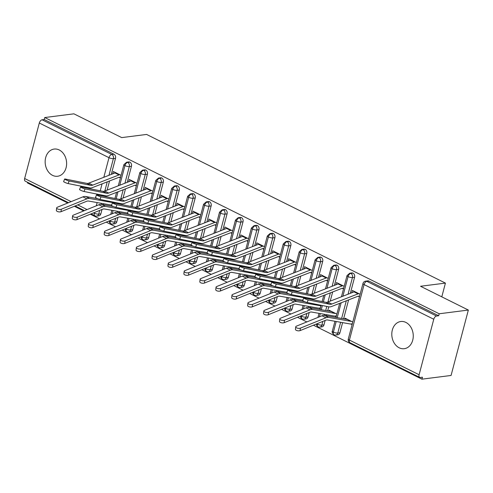 <?xml version="1.0" encoding="UTF-8"?>
<svg xmlns="http://www.w3.org/2000/svg" width="493" height="493" viewBox="0 0 493 493"><rect width="100%" height="100%" fill="white"/><g stroke="black" fill="none" stroke-linecap="round" stroke-linejoin="round"><path stroke-width="0.74" d="M59.24 149.977A13.705 10.68 82.7 0 1 66.592 164.576A13.705 10.68 82.7 0 1 57.619 176.254A13.705 10.68 82.7 0 1 52.535 175.348A13.705 10.68 82.7 0 1 45.183 160.743A13.705 10.68 82.7 0 1 54.156 149.065A13.705 10.68 82.7 0 1 59.24 149.977M405.881 322.416A13.705 10.68 82.7 0 1 413.233 337.021A13.705 10.68 82.7 0 1 404.26 348.699A13.705 10.68 82.7 0 1 399.176 347.787A13.705 10.68 82.7 0 1 391.824 333.188A13.705 10.68 82.7 0 1 400.797 321.51A13.705 10.68 82.7 0 1 405.881 322.416M68.539 202.691L25.217 181.134A3.211 1.787 -63.6 0 1 24.65 178.515L39.311 123.016A3.211 1.787 -63.6 0 1 42.096 119.793L44.222 119.522L44.746 117.537L73.901 113.828L121.709 137.609L146.6 134.441L445.425 283.099L420.535 286.267L468.35 310.054L451.07 375.463L421.922 379.172L422.446 377.194L420.313 377.465A3.211 1.787 116.4 0 1 419.666 377.367L349.981 342.703A3.211 1.787 116.4 0 1 349.414 340.078L419.099 374.748A3.211 1.787 116.4 0 0 419.666 377.367M27.626 182.336L27.466 182.946L67.781 202.999M74.369 206.277L83.718 210.93M90.305 214.202L99.654 218.855M106.242 222.133L115.59 226.786M122.178 230.065L131.532 234.711M138.114 237.99L147.469 242.642M154.056 245.921L163.405 250.573M169.993 253.846L179.341 258.498M185.929 261.777L195.277 266.43M201.865 269.702L211.22 274.354M217.801 277.633L227.156 282.286M233.744 285.564L243.092 290.211M249.68 293.489L259.028 298.142M265.616 301.42L274.965 306.073M281.552 309.345L290.907 313.998M297.489 317.276L306.843 321.929M313.431 325.201L421.922 379.172M441.796 296.848L445.425 283.099M433.766 319.248L364.08 284.578A3.211 1.787 116.4 0 1 366.86 281.355A3.211 2.502 -97.3 0 0 365.67 281.139L367.796 280.868A3.211 2.502 82.7 0 1 368.992 281.084L366.86 281.355L436.545 316.019A3.211 1.787 116.4 0 0 433.766 319.248L419.099 374.748M368.992 281.084L438.678 315.748L439.201 313.77L468.35 310.054M436.545 316.019L438.678 315.748M44.746 117.537L439.201 313.77M351.792 292.762L352.409 290.439L360.124 294.278M352.791 322.021L345.075 318.188L344.86 319.008M352.329 323.784L350.85 323.975L352.113 324.604M308.187 299.923L329.872 304.28A7.925 4.406 -63.6 0 0 331.82 304.045L358.066 293.859A6.421 3.574 116.4 0 1 358.861 293.649L354.88 291.665A6.421 3.574 116.4 0 0 354.085 291.874L327.833 302.067A7.925 4.406 -63.6 0 1 325.885 302.295L304.206 297.938A2.675 0.333 21.7 0 0 303.706 297.945A2.675 0.333 21.7 0 0 305.352 298.937A2.675 0.333 21.7 0 0 308.187 299.923L307.164 302.492L328.849 306.843A10.704 5.953 116.4 0 0 331.481 306.535L357.733 296.342A3.642 2.021 -63.6 0 1 358.183 296.225L359.446 296.854M99.709 210.394L98.723 214.116L100.855 213.845L102.014 209.457M103.259 204.737L103.536 203.701M105.422 196.559L105.613 195.826M107.117 190.132L109.545 180.962M111.276 174.399L115.516 158.352L113.384 158.623L108.984 175.292M100.855 213.845A3.211 2.502 82.7 0 1 98.871 215.842L96.739 216.113A3.211 2.502 82.7 0 0 98.723 214.116A3.211 0.931 -165.2 0 1 94.336 213.186L94.52 212.495M44.222 119.522L113.914 154.186A3.211 2.502 82.7 0 1 115.516 158.352M116.792 221.776A3.211 2.502 82.7 0 1 114.807 223.773L112.675 224.044A3.211 2.502 82.7 0 0 114.659 222.047L116.792 221.776L117.95 217.382M119.756 185.226L124.939 165.611A3.211 1.787 -63.6 0 1 127.718 162.388A3.211 2.502 -97.3 0 0 126.609 162.209L128.735 161.938A3.211 2.502 82.7 0 1 129.85 162.117A3.211 2.502 82.7 0 1 131.452 166.277L129.326 166.548L124.92 183.217M119.195 212.668L119.472 211.633M121.358 204.484L121.555 203.751M123.059 198.063L125.481 188.887M127.212 182.33L131.452 166.277M69.125 180.993L90.811 185.35A7.925 4.406 -63.6 0 0 92.758 185.121L119.004 174.929A6.421 3.574 116.4 0 1 119.799 174.719L115.818 172.741A6.421 3.574 116.4 0 0 115.023 172.944L88.771 183.137A7.925 4.406 -63.6 0 1 86.823 183.365L65.138 179.014A2.675 0.333 21.7 0 0 64.645 179.014A2.675 0.333 21.7 0 0 66.29 180.007A2.675 0.333 21.7 0 0 69.125 180.993L68.102 183.562L89.788 187.919A10.704 5.953 116.4 0 0 92.419 187.605L118.671 177.418A3.642 2.021 -63.6 0 1 119.121 177.295L120.378 177.924M112.731 173.838L113.347 171.509L121.062 175.348M113.248 202.857L112.472 202.469A3.642 2.021 116.4 0 1 112.053 202.463L89.547 198.482A10.704 5.953 -63.6 0 0 86.897 198.845L61.329 209.217L61.015 211.694A2.675 1.183 -172.8 0 1 58.014 211.7A2.675 1.183 -172.8 0 1 56.368 210.369L56.677 207.892A2.675 1.183 7.2 0 0 58.322 209.223A2.675 1.183 7.2 0 0 61.329 209.217M132.728 229.701A3.211 2.502 82.7 0 1 130.744 231.704L128.611 231.975A3.211 2.502 82.7 0 0 130.596 229.972L132.728 229.701L133.886 225.313M135.692 193.151L140.875 173.542A3.211 1.787 -63.6 0 1 143.654 170.313A3.211 2.502 -97.3 0 0 142.545 170.14L144.677 169.869A3.211 2.502 82.7 0 1 145.786 170.042A3.211 2.502 82.7 0 1 147.389 174.208L145.262 174.479L140.856 191.148M135.137 220.593L135.409 219.558M137.294 212.415L137.492 211.682M138.995 205.988L141.417 196.818M143.149 190.261L147.389 174.208M85.061 188.924L106.747 193.281A7.925 4.406 -63.6 0 0 108.694 193.053L134.946 182.86A6.421 3.574 116.4 0 1 135.741 182.65L131.754 180.666A6.421 3.574 116.4 0 0 130.959 180.876L104.707 191.068A7.925 4.406 -63.6 0 1 102.76 191.296L81.08 186.939A2.675 0.333 21.7 0 0 80.581 186.946A2.675 0.333 21.7 0 0 82.226 187.938A2.675 0.333 21.7 0 0 85.061 188.924L84.044 191.494L105.724 195.844A10.704 5.953 116.4 0 0 108.355 195.536L134.607 185.343A3.642 2.021 -63.6 0 1 135.057 185.226L136.321 185.855M128.667 181.763L129.283 179.44L136.999 183.279M129.191 210.788L128.408 210.4A3.642 2.021 116.4 0 1 127.989 210.394L105.484 206.407A10.704 5.953 -63.6 0 0 102.84 206.77L77.265 217.142L76.951 219.619A2.675 1.183 -172.8 0 1 73.95 219.631A2.675 1.183 -172.8 0 1 72.305 218.294L72.613 215.817A2.675 1.183 7.2 0 0 74.258 217.154A2.675 1.183 7.2 0 0 77.265 217.142M148.664 237.632A3.211 2.502 82.7 0 1 146.68 239.629L144.554 239.9A3.211 2.502 82.7 0 0 146.538 237.903L148.664 237.632L149.829 233.238M151.628 201.082L156.811 181.473A3.211 1.787 -63.6 0 1 159.596 178.244A3.211 2.502 -97.3 0 0 158.481 178.065L160.613 177.794A3.211 2.502 82.7 0 1 161.722 177.973A3.211 2.502 82.7 0 1 163.331 182.133L161.199 182.404L156.792 199.08M151.074 228.524L151.345 227.489M153.231 220.346L153.428 219.607M154.931 213.919L157.353 204.743M159.085 198.186L163.331 182.133M100.997 196.855L122.683 201.206A7.925 4.406 -63.6 0 0 124.63 200.978L150.883 190.785A6.421 3.574 116.4 0 1 151.678 190.575L147.69 188.597A6.421 3.574 116.4 0 0 146.896 188.801L120.643 198.993A7.925 4.406 -63.6 0 1 118.696 199.227L97.016 194.871A2.675 0.333 21.7 0 0 96.523 194.871A2.675 0.333 21.7 0 0 98.162 195.863A2.675 0.333 21.7 0 0 100.997 196.855L99.98 199.418L121.66 203.775A10.704 5.953 116.4 0 0 124.291 203.467L150.544 193.274A3.642 2.021 -63.6 0 1 150.994 193.157L152.257 193.78M144.609 189.694L145.219 187.365L152.935 191.204M145.127 218.713L144.344 218.325A3.642 2.021 116.4 0 1 143.925 218.319L121.42 214.338A10.704 5.953 -63.6 0 0 118.776 214.701L93.202 225.073L92.887 227.55A2.675 1.183 -172.8 0 1 89.886 227.556A2.675 1.183 -172.8 0 1 88.241 226.225L88.555 223.748A2.675 1.183 7.2 0 0 90.201 225.085A2.675 1.183 7.2 0 0 93.202 225.073M164.6 245.563A3.211 2.502 82.7 0 1 162.616 247.56L160.49 247.831A3.211 2.502 82.7 0 0 162.474 245.834L164.6 245.563L165.765 241.169M167.571 209.014L172.747 189.398A3.211 1.787 -63.6 0 1 175.533 186.169A3.211 2.502 -97.3 0 0 174.423 185.997L176.549 185.725A3.211 2.502 82.7 0 1 177.659 185.898A3.211 2.502 82.7 0 1 179.267 190.064L177.135 190.335L172.735 207.005M167.01 236.449L167.281 235.42M169.173 228.271L169.364 227.538M170.868 221.844L173.289 212.674M175.027 206.117L179.267 190.064M116.94 204.78L138.619 209.137A7.925 4.406 -63.6 0 0 140.567 208.909L166.819 198.716A6.421 3.574 116.4 0 1 167.614 198.506L163.627 196.522A6.421 3.574 116.4 0 0 162.838 196.732L136.586 206.924A7.925 4.406 -63.6 0 1 134.638 207.152L112.952 202.796A2.675 0.333 21.7 0 0 112.459 202.802A2.675 0.333 21.7 0 0 114.099 203.794A2.675 0.333 21.7 0 0 116.94 204.78L115.917 207.35L137.602 211.7A10.704 5.953 116.4 0 0 140.234 211.392L166.48 201.199A3.642 2.021 -63.6 0 1 166.93 201.082L168.193 201.711M160.545 197.619L161.162 195.296L168.871 199.135M161.063 226.644L160.28 226.256A3.642 2.021 116.4 0 1 159.868 226.25L137.356 222.263A10.704 5.953 -63.6 0 0 134.712 222.626L109.138 233.004L108.83 235.481A2.675 1.183 -172.8 0 1 105.822 235.488A2.675 1.183 -172.8 0 1 104.177 234.15L104.491 231.679A2.675 1.183 7.2 0 0 106.137 233.01A2.675 1.183 7.2 0 0 109.138 233.004M180.543 253.488A3.211 2.502 82.7 0 1 178.558 255.485L176.426 255.756A3.211 2.502 82.7 0 0 178.411 253.759L180.543 253.488L181.701 249.101M183.507 216.938L188.69 197.329A3.211 1.787 -63.6 0 1 191.469 194.1A3.211 2.502 -97.3 0 0 190.36 193.928L192.486 193.657A3.211 2.502 82.7 0 1 193.601 193.829A3.211 2.502 82.7 0 1 195.203 197.989L193.071 198.26L188.671 214.936M182.946 244.38L183.223 243.345M185.109 236.202L185.3 235.469M186.804 229.775L189.232 220.599M190.964 214.042L195.203 197.989M132.876 212.711L154.555 217.062A7.925 4.406 -63.6 0 0 156.503 216.834L182.755 206.641A6.421 3.574 116.4 0 1 183.55 206.438L179.569 204.453A6.421 3.574 116.4 0 0 178.774 204.663L152.522 214.856A7.925 4.406 -63.6 0 1 150.575 215.084L128.889 210.727A2.675 0.333 21.7 0 0 128.396 210.727A2.675 0.333 21.7 0 0 130.035 211.719A2.675 0.333 21.7 0 0 132.876 212.711L131.853 215.275L153.539 219.631A10.704 5.953 116.4 0 0 156.17 219.323L182.422 209.131A3.642 2.021 -63.6 0 1 182.872 209.014L184.129 209.636M176.482 205.55L177.098 203.227L184.813 207.06M176.999 234.569L176.217 234.181A3.642 2.021 116.4 0 1 175.804 234.175L153.298 230.194A10.704 5.953 -63.6 0 0 150.648 230.558L125.074 240.929L124.766 243.406A2.675 1.183 -172.8 0 1 121.759 243.419A2.675 1.183 -172.8 0 1 120.113 242.081L120.428 239.604A2.675 1.183 7.2 0 0 122.073 240.941A2.675 1.183 7.2 0 0 125.074 240.929M196.479 261.419A3.211 2.502 82.7 0 1 194.495 263.416L192.362 263.687A3.211 2.502 82.7 0 0 194.347 261.691L196.479 261.419L197.638 257.026M199.443 224.87L204.626 205.254A3.211 1.787 -63.6 0 1 207.405 202.031A3.211 2.502 -97.3 0 0 206.296 201.853L208.422 201.582A3.211 2.502 82.7 0 1 209.537 201.76A3.211 2.502 82.7 0 1 211.14 205.92L209.014 206.191L204.607 222.861M198.882 252.311L199.16 251.276M201.045 244.127L201.243 243.394M202.746 237.7L205.168 228.53M206.9 221.973L211.14 205.92M148.812 220.636L170.498 224.993A7.925 4.406 -63.6 0 0 172.445 224.765L198.691 214.572A6.421 3.574 116.4 0 1 199.486 214.363L195.505 212.378A6.421 3.574 116.4 0 0 194.71 212.588L168.458 222.781A7.925 4.406 -63.6 0 1 166.511 223.009L144.831 218.658A2.675 0.333 21.7 0 0 144.332 218.658A2.675 0.333 21.7 0 0 145.977 219.65A2.675 0.333 21.7 0 0 148.812 220.636L147.789 223.206L169.475 227.563A10.704 5.953 116.4 0 0 172.106 227.248L198.359 217.056A3.642 2.021 -63.6 0 1 198.808 216.938L200.066 217.567M192.418 213.481L193.034 211.152L200.75 214.991M192.936 242.501L192.159 242.112A3.642 2.021 116.4 0 1 191.74 242.106L169.235 238.125A10.704 5.953 -63.6 0 0 166.591 238.483L141.016 248.86L140.702 251.338A2.675 1.183 -172.8 0 1 137.701 251.344A2.675 1.183 -172.8 0 1 136.056 250.013L136.364 247.535A2.675 1.183 7.2 0 0 138.009 248.866A2.675 1.183 7.2 0 0 141.016 248.86M212.415 269.344A3.211 2.502 82.7 0 1 210.431 271.341L208.299 271.612A3.211 2.502 82.7 0 0 210.283 269.616L212.415 269.344L213.574 264.957M215.379 232.795L220.562 213.186A3.211 1.787 -63.6 0 1 223.341 209.956A3.211 2.502 -97.3 0 0 222.232 209.784L224.364 209.513A3.211 2.502 82.7 0 1 225.474 209.685A3.211 2.502 82.7 0 1 227.076 213.851L224.95 214.122L220.544 230.792M214.825 260.236L215.096 259.201M216.982 252.059L217.179 251.325M218.682 245.631L221.104 236.461M222.836 229.898L227.076 213.851M164.748 228.567L186.434 232.924A7.925 4.406 -63.6 0 0 188.381 232.69L214.634 222.497A6.421 3.574 116.4 0 1 215.429 222.294L211.442 220.309A6.421 3.574 116.4 0 0 210.647 220.519L184.394 230.712A7.925 4.406 -63.6 0 1 182.447 230.94L160.767 226.583A2.675 0.333 21.7 0 0 160.268 226.589A2.675 0.333 21.7 0 0 161.914 227.581A2.675 0.333 21.7 0 0 164.748 228.567L163.731 231.131L185.411 235.488A10.704 5.953 116.4 0 0 188.043 235.179L214.295 224.987A3.642 2.021 -63.6 0 1 214.745 224.87L216.008 225.498M208.354 221.406L208.97 219.083L216.686 222.916M208.878 250.432L208.095 250.043A3.642 2.021 116.4 0 1 207.676 250.031L185.171 246.05A10.704 5.953 -63.6 0 0 182.527 246.414L156.953 256.785L156.638 259.263A2.675 1.183 -172.8 0 1 153.637 259.275A2.675 1.183 -172.8 0 1 151.992 257.938L152.3 255.46A2.675 1.183 7.2 0 0 153.945 256.798A2.675 1.183 7.2 0 0 156.953 256.785M228.351 277.276A3.211 2.502 82.7 0 1 226.367 279.272L224.241 279.543A3.211 2.502 82.7 0 0 226.225 277.547L228.351 277.276L229.516 272.882M231.316 240.726L236.498 221.111A3.211 1.787 -63.6 0 1 239.284 217.888A3.211 2.502 -97.3 0 0 238.168 217.709L240.301 217.438A3.211 2.502 82.7 0 1 241.41 217.616A3.211 2.502 82.7 0 1 243.018 221.776L240.886 222.047L236.48 238.717M230.761 268.167L231.032 267.132M232.918 259.984L233.115 259.25M234.619 253.562L237.041 244.386M238.772 237.829L243.018 221.776M180.684 236.492L202.37 240.849A7.925 4.406 -63.6 0 0 204.318 240.621L230.57 230.428A6.421 3.574 116.4 0 1 231.365 230.219L227.378 228.241A6.421 3.574 116.4 0 0 226.583 228.444L200.331 238.637A7.925 4.406 -63.6 0 1 198.383 238.865L176.704 234.514A2.675 0.333 21.7 0 0 176.211 234.514A2.675 0.333 21.7 0 0 177.85 235.506A2.675 0.333 21.7 0 0 180.684 236.492L179.668 239.062L201.347 243.419A10.704 5.953 116.4 0 0 203.979 243.104L230.231 232.912A3.642 2.021 -63.6 0 1 230.681 232.795L231.944 233.423M224.297 229.337L224.907 227.008L232.622 230.847M224.814 258.357L224.032 257.968A3.642 2.021 116.4 0 1 223.612 257.962L201.107 253.981A10.704 5.953 -63.6 0 0 198.463 254.345L172.889 264.716L172.575 267.194A2.675 1.183 -172.8 0 1 169.574 267.2A2.675 1.183 -172.8 0 1 167.928 265.869L168.242 263.391A2.675 1.183 7.2 0 0 169.888 264.723A2.675 1.183 7.2 0 0 172.889 264.716M244.288 285.2A3.211 2.502 82.7 0 1 242.303 287.197L240.177 287.468A3.211 2.502 82.7 0 0 242.162 285.472L244.288 285.2L245.452 280.813M247.258 248.651L252.434 229.042A3.211 1.787 -63.6 0 1 255.22 225.812A3.211 2.502 -97.3 0 0 254.111 225.64L256.237 225.369A3.211 2.502 82.7 0 1 257.346 225.541A3.211 2.502 82.7 0 1 258.954 229.707L256.822 229.978L252.422 246.648M246.697 276.092L246.968 275.057M248.86 267.915L249.051 267.181M250.555 261.487L252.977 252.317M254.715 245.76L258.954 229.707M196.627 244.423L218.307 248.78A7.925 4.406 -63.6 0 0 220.254 248.546L246.506 238.359A6.421 3.574 116.4 0 1 247.301 238.15L243.314 236.165A6.421 3.574 116.4 0 0 242.525 236.375L216.273 246.568A7.925 4.406 -63.6 0 1 214.326 246.796L192.64 242.439A2.675 0.333 21.7 0 0 192.147 242.445A2.675 0.333 21.7 0 0 193.786 243.437A2.675 0.333 21.7 0 0 196.627 244.423L195.604 246.993L217.29 251.344A10.704 5.953 116.4 0 0 219.921 251.036L246.167 240.843A3.642 2.021 -63.6 0 1 246.617 240.726L247.88 241.354M240.233 237.262L240.849 234.939L248.558 238.778M240.75 266.288L239.968 265.9A3.642 2.021 116.4 0 1 239.555 265.893L217.043 261.906A10.704 5.953 -63.6 0 0 214.4 262.27L188.825 272.641L188.517 275.119A2.675 1.183 -172.8 0 1 185.51 275.131A2.675 1.183 -172.8 0 1 183.864 273.794L184.179 271.316A2.675 1.183 7.2 0 0 185.824 272.654A2.675 1.183 7.2 0 0 188.825 272.641M260.23 293.132A3.211 2.502 82.7 0 1 258.246 295.128L256.113 295.399A3.211 2.502 82.7 0 0 258.098 293.403L260.23 293.132L261.389 288.738M263.194 256.582L268.377 236.973A3.211 1.787 -63.6 0 1 271.156 233.744A3.211 2.502 -97.3 0 0 270.047 233.565L272.173 233.294A3.211 2.502 82.7 0 1 273.288 233.472A3.211 2.502 82.7 0 1 274.891 237.632L272.758 237.903L268.358 254.579M262.633 284.023L262.911 282.988M264.796 275.846L264.988 275.106M266.491 269.418L268.919 260.242M270.651 253.685L274.891 237.632M212.563 252.354L234.243 256.705A7.925 4.406 -63.6 0 0 236.19 256.477L262.442 246.284A6.421 3.574 116.4 0 1 263.237 246.075L259.256 244.097A6.421 3.574 116.4 0 0 258.461 244.3L232.209 254.493A7.925 4.406 -63.6 0 1 230.262 254.727L208.576 250.37A2.675 0.333 21.7 0 0 208.083 250.37A2.675 0.333 21.7 0 0 209.722 251.362A2.675 0.333 21.7 0 0 212.563 252.354L211.54 254.918L233.226 259.275A10.704 5.953 116.4 0 0 235.857 258.967L262.11 248.774A3.642 2.021 -63.6 0 1 262.559 248.657L263.817 249.279M256.169 245.194L256.785 242.864L264.501 246.703M256.687 274.213L255.904 273.825A3.642 2.021 116.4 0 1 255.491 273.818L232.986 269.837A10.704 5.953 -63.6 0 0 230.336 270.201L204.761 280.572L204.453 283.05A2.675 1.183 -172.8 0 1 201.446 283.056A2.675 1.183 -172.8 0 1 199.801 281.725L200.115 279.248A2.675 1.183 7.2 0 0 201.76 280.585A2.675 1.183 7.2 0 0 204.761 280.572M276.166 301.063A3.211 2.502 82.7 0 1 274.182 303.059L272.05 303.331A3.211 2.502 82.7 0 0 274.034 301.334L276.166 301.063L277.325 296.669M279.13 264.513L284.313 244.898A3.211 1.787 -63.6 0 1 287.092 241.669A3.211 2.502 -97.3 0 0 285.983 241.496L288.109 241.225A3.211 2.502 82.7 0 1 289.225 241.397A3.211 2.502 82.7 0 1 290.827 245.563L288.701 245.834L284.295 262.504M278.57 291.948L278.847 290.919M280.733 283.771L280.93 283.037M282.434 277.343L284.855 268.174M286.587 261.617L290.827 245.563M228.499 260.279L250.185 264.636A7.925 4.406 -63.6 0 0 252.133 264.408L278.379 254.215A6.421 3.574 116.4 0 1 279.174 254.006L275.193 252.022A6.421 3.574 116.4 0 0 274.398 252.231L248.145 262.424A7.925 4.406 -63.6 0 1 246.198 262.652L224.518 258.295A2.675 0.333 21.7 0 0 224.019 258.301A2.675 0.333 21.7 0 0 225.665 259.293A2.675 0.333 21.7 0 0 228.499 260.279L227.476 262.849L249.162 267.2A10.704 5.953 116.4 0 0 251.794 266.892L278.046 256.699A3.642 2.021 -63.6 0 1 278.496 256.582L279.753 257.21M272.105 253.119L272.721 250.795L280.437 254.634M272.623 282.144L271.846 281.756A3.642 2.021 116.4 0 1 271.427 281.749L248.922 277.762A10.704 5.953 -63.6 0 0 246.278 278.126L220.704 288.504L220.389 290.975A2.675 1.183 -172.8 0 1 217.388 290.987A2.675 1.183 -172.8 0 1 215.743 289.65L216.051 287.172A2.675 1.183 7.2 0 0 217.696 288.51A2.675 1.183 7.2 0 0 220.704 288.504M292.102 308.988A3.211 2.502 82.7 0 1 290.118 310.984L287.986 311.256A3.211 2.502 82.7 0 0 289.97 309.259L292.102 308.988L293.261 304.6M295.067 272.438L300.249 252.829A3.211 1.787 -63.6 0 1 303.029 249.6A3.211 2.502 -97.3 0 0 301.919 249.427L304.052 249.156A3.211 2.502 82.7 0 1 305.161 249.329A3.211 2.502 82.7 0 1 306.763 253.488L304.637 253.759L300.231 270.435M294.512 299.88L294.783 298.844M296.669 291.702L296.866 290.969M298.37 285.274L300.792 276.098M302.523 269.542L306.763 253.488M244.436 268.21L266.121 272.561A7.925 4.406 -63.6 0 0 268.069 272.333L294.321 262.14A6.421 3.574 116.4 0 1 295.116 261.937L291.129 259.953A6.421 3.574 116.4 0 0 290.334 260.162L264.082 270.355A7.925 4.406 -63.6 0 1 262.134 270.583L240.455 266.226A2.675 0.333 21.7 0 0 239.955 266.226A2.675 0.333 21.7 0 0 241.601 267.218A2.675 0.333 21.7 0 0 244.436 268.21L243.419 270.774L265.098 275.131A10.704 5.953 116.4 0 0 267.73 274.823L293.982 264.63A3.642 2.021 -63.6 0 1 294.432 264.513L295.695 265.135M288.041 261.05L288.658 258.72L296.373 262.559M288.565 290.069L287.783 289.681A3.642 2.021 116.4 0 1 287.364 289.674L264.858 285.693A10.704 5.953 -63.6 0 0 262.214 286.057L236.64 296.429L236.326 298.906A2.675 1.183 -172.8 0 1 233.325 298.918A2.675 1.183 -172.8 0 1 231.679 297.581L231.987 295.104A2.675 1.183 7.2 0 0 233.633 296.441A2.675 1.183 7.2 0 0 236.64 296.429M308.039 316.919A3.211 2.502 82.7 0 1 306.054 318.916L303.928 319.187A3.211 2.502 82.7 0 0 305.913 317.19L308.039 316.919L309.203 312.525M311.003 280.369L316.186 260.754A3.211 1.787 -63.6 0 1 318.971 257.531A3.211 2.502 -97.3 0 0 317.856 257.352L319.988 257.081A3.211 2.502 82.7 0 1 321.097 257.26A3.211 2.502 82.7 0 1 322.705 261.419L320.573 261.691L316.167 278.36M310.448 307.811L310.719 306.775M312.605 299.627L312.802 298.894M314.306 293.199L316.728 284.03M318.46 277.473L322.705 261.419M260.372 276.135L282.058 280.492A7.925 4.406 -63.6 0 0 284.005 280.264L310.257 270.072A6.421 3.574 116.4 0 1 311.052 269.862L307.065 267.878A6.421 3.574 116.4 0 0 306.27 268.087L280.018 278.28A7.925 4.406 -63.6 0 1 278.07 278.508L256.391 274.157A2.675 0.333 21.7 0 0 255.898 274.157A2.675 0.333 21.7 0 0 257.537 275.149A2.675 0.333 21.7 0 0 260.372 276.135L259.355 278.705L281.035 283.056A10.704 5.953 116.4 0 0 283.666 282.748L309.918 272.555A3.642 2.021 -63.6 0 1 310.368 272.438L311.631 273.067M303.984 268.975L304.594 266.651L312.309 270.491M304.501 298L303.719 297.612A3.642 2.021 116.4 0 1 303.3 297.606L280.794 293.625A10.704 5.953 -63.6 0 0 278.151 293.982L252.576 304.36L252.262 306.837A2.675 1.183 -172.8 0 1 249.261 306.843A2.675 1.183 -172.8 0 1 247.615 305.512L247.93 303.035A2.675 1.183 7.2 0 0 249.575 304.366A2.675 1.183 7.2 0 0 252.576 304.36M323.975 324.844A3.211 2.502 82.7 0 1 321.991 326.841L319.865 327.112A3.211 2.502 82.7 0 0 321.849 325.115L323.975 324.844L325.14 320.456M326.945 288.294L332.122 268.685A3.211 1.787 -63.6 0 1 334.907 265.456A3.211 2.502 -97.3 0 0 333.798 265.283L335.924 265.012A3.211 2.502 82.7 0 1 337.033 265.185A3.211 2.502 82.7 0 1 338.642 269.351L336.509 269.622L332.109 286.291M326.384 315.736L326.656 314.7M327.672 310.855L328.739 306.825M330.242 301.131L332.664 291.961M334.402 285.398L338.642 269.351M276.314 284.067L297.994 288.417A7.925 4.406 -63.6 0 0 299.941 288.189L326.193 277.997A6.421 3.574 116.4 0 1 326.988 277.793L323.001 275.809A6.421 3.574 116.4 0 0 322.212 276.018L295.96 286.211A7.925 4.406 -63.6 0 1 294.013 286.439L272.327 282.082A2.675 0.333 21.7 0 0 271.834 282.082A2.675 0.333 21.7 0 0 273.473 283.081A2.675 0.333 21.7 0 0 276.314 284.067L275.291 286.63L296.977 290.987A10.704 5.953 116.4 0 0 299.608 290.679L325.855 280.486A3.642 2.021 -63.6 0 1 326.311 280.369L327.568 280.998M319.92 276.906L320.536 274.583L328.246 278.416M320.918 306.165L319.655 305.543A3.642 2.021 116.4 0 1 319.242 305.531L296.731 301.55A10.704 5.953 -63.6 0 0 294.087 301.913L268.512 312.285L268.204 314.762A2.675 1.183 -172.8 0 1 265.197 314.774A2.675 1.183 -172.8 0 1 263.552 313.437L263.866 310.96A2.675 1.183 7.2 0 0 265.511 312.297A2.675 1.183 7.2 0 0 268.512 312.285M320.45 307.928L318.977 308.119L320.234 308.741M339.917 332.775A3.211 2.502 82.7 0 1 337.933 334.772L335.801 335.043A3.211 2.502 82.7 0 0 337.785 333.046L339.917 332.775L342.598 322.632M342.881 296.225L348.064 276.61A3.211 1.787 -63.6 0 1 350.843 273.387A3.211 2.502 -97.3 0 0 349.734 273.208L351.86 272.937A3.211 2.502 82.7 0 1 352.976 273.116A3.211 2.502 82.7 0 1 354.578 277.276L352.446 277.547L348.046 294.216M343.609 318.786L348.606 299.886M350.338 293.329L354.578 277.276M292.25 291.992L313.93 296.348A7.925 4.406 -63.6 0 0 315.877 296.12L342.13 285.928A6.421 3.574 116.4 0 1 342.925 285.718L338.944 283.74A6.421 3.574 116.4 0 0 338.149 283.943L311.896 294.136A7.925 4.406 -63.6 0 1 309.949 294.364L288.263 290.013A2.675 0.333 21.7 0 0 287.77 290.013A2.675 0.333 21.7 0 0 289.409 291.006A2.675 0.333 21.7 0 0 292.25 291.992L291.227 294.561L312.913 298.918A10.704 5.953 116.4 0 0 315.545 298.604L341.797 288.411A3.642 2.021 -63.6 0 1 342.247 288.294L343.504 288.923M335.856 284.837L336.472 282.507L344.188 286.347M336.855 314.096L329.139 310.257L328.923 311.077M336.386 315.859L334.913 316.044L336.171 316.672M349.734 273.208L347.029 275.575A3.211 0.931 -165.2 0 0 348.064 276.61A3.211 0.931 -165.2 0 0 352.446 277.547A3.211 2.502 -97.3 0 0 350.843 273.387L352.976 273.116M335.801 335.043A3.211 3.211 0 0 1 333.964 334.735A3.211 1.787 -63.6 0 1 333.927 334.716A3.211 1.787 -63.6 0 1 333.397 332.109L336.201 321.498M337.218 317.652L341.15 302.782M333.798 265.283L331.093 267.65A3.211 0.931 -165.2 0 0 332.122 268.685A3.211 0.931 -165.2 0 0 336.509 269.622A3.211 2.502 -97.3 0 0 334.907 265.456L337.033 265.185M319.865 327.112A3.211 3.211 0 0 1 318.028 326.804A3.211 1.787 -63.6 0 1 317.991 326.785A3.211 1.787 -63.6 0 1 317.461 324.184L317.64 323.494M319.402 316.833L320.265 313.573M321.282 309.727L322.385 305.549M323.377 301.79L325.207 294.851M317.856 257.352L315.156 259.719A3.211 0.931 -165.2 0 0 316.186 260.754A3.211 0.931 -165.2 0 0 320.573 261.691A3.211 2.502 -97.3 0 0 318.971 257.531L321.097 257.26M303.928 319.187A3.211 3.211 0 0 1 302.092 318.872A3.211 1.787 -63.6 0 1 302.055 318.854A3.211 1.787 -63.6 0 1 301.525 316.253L301.704 315.569M303.466 308.901L304.329 305.642M306.252 298.351L306.449 297.618M307.441 293.865L309.271 286.926M301.919 249.427L299.22 251.794A3.211 0.931 -165.2 0 0 300.249 252.829A3.211 0.931 -165.2 0 0 304.637 253.759A3.211 2.502 -97.3 0 0 303.029 249.6L305.161 249.329M287.986 311.256A3.211 3.211 0 0 1 286.15 310.947A3.211 1.787 -63.6 0 1 286.119 310.929A3.211 1.787 -63.6 0 1 285.589 308.322L285.767 307.638M287.53 300.976L288.393 297.717M290.315 290.426L290.513 289.687M291.505 285.934L293.335 278.995M285.983 241.496L283.284 243.862A3.211 0.931 -165.2 0 0 284.313 244.898A3.211 0.931 -165.2 0 0 288.701 245.834A3.211 2.502 -97.3 0 0 287.092 241.669L289.225 241.397M272.05 303.331A3.211 3.211 0 0 1 270.213 303.016A3.211 1.787 -63.6 0 1 270.176 302.998A3.211 1.787 -63.6 0 1 269.646 300.397L269.831 299.707M271.588 293.045L272.45 289.785M274.379 282.495L274.57 281.762M275.562 278.009L277.399 271.07M270.047 233.565L267.342 235.937A3.211 0.931 -165.2 0 0 268.377 236.973A3.211 0.931 -165.2 0 0 272.758 237.903A3.211 2.502 -97.3 0 0 271.156 233.744L273.288 233.472M256.113 295.399A3.211 3.211 0 0 1 254.277 295.091A3.211 1.787 -63.6 0 1 254.24 295.073A3.211 1.787 -63.6 0 1 253.71 292.466L253.895 291.782M255.651 285.12L256.514 281.854M258.443 274.564L258.634 273.831M259.626 270.078L261.463 263.139M254.111 225.64L251.405 228.006A3.211 0.931 -165.2 0 0 252.434 229.042A3.211 0.931 -165.2 0 0 256.822 229.978A3.211 2.502 -97.3 0 0 255.22 225.812L257.346 225.541M240.177 287.468A3.211 3.211 0 0 1 238.341 287.16A3.211 1.787 -63.6 0 1 238.304 287.142A3.211 1.787 -63.6 0 1 237.774 284.541L237.953 283.851M239.715 277.189L240.578 273.929M242.501 266.639L242.698 265.906M243.69 262.147L245.52 255.214M238.168 217.709L235.469 220.075A3.211 0.931 -165.2 0 0 236.498 221.111A3.211 0.931 -165.2 0 0 240.886 222.047A3.211 2.502 -97.3 0 0 239.284 217.888L241.41 217.616M224.241 279.543A3.211 3.211 0 0 1 222.405 279.235A3.211 1.787 -63.6 0 1 222.368 279.217A3.211 1.787 -63.6 0 1 221.838 276.61L222.016 275.926M223.779 269.264L224.642 265.998M226.564 258.708L226.762 257.975M227.754 254.222L229.584 247.283M222.232 209.784L219.533 212.15A3.211 0.931 -165.2 0 0 220.562 213.186A3.211 0.931 -165.2 0 0 224.95 214.122A3.211 2.502 -97.3 0 0 223.341 209.956L225.474 209.685M208.299 271.612A3.211 3.211 0 0 1 206.462 271.304A3.211 1.787 -63.6 0 1 206.431 271.286A3.211 1.787 -63.6 0 1 205.901 268.685L206.08 267.995M207.843 261.333L208.705 258.073M210.628 250.783L210.825 250.05M211.817 246.29L213.648 239.351M206.296 201.853L203.597 204.219A3.211 0.931 -165.2 0 0 204.626 205.254A3.211 0.931 -165.2 0 0 209.014 206.191A3.211 2.502 -97.3 0 0 207.405 202.031L209.537 201.76M192.362 263.687A3.211 3.211 0 0 1 190.526 263.373A3.211 1.787 -63.6 0 1 190.489 263.354A3.211 1.787 -63.6 0 1 189.959 260.754L190.144 260.07M191.9 253.402L192.763 250.142M194.692 242.852L194.883 242.118M195.875 238.365L197.711 231.427M190.36 193.928L187.654 196.294A3.211 0.931 -165.2 0 0 188.69 197.329A3.211 0.931 -165.2 0 0 193.071 198.26A3.211 2.502 -97.3 0 0 191.469 194.1L193.601 193.829M176.426 255.756A3.211 3.211 0 0 1 174.59 255.448A3.211 1.787 -63.6 0 1 174.553 255.429A3.211 1.787 -63.6 0 1 174.023 252.823L174.208 252.139M175.964 245.477L176.827 242.217M178.756 234.927L178.947 234.187M179.939 230.434L181.775 223.495M174.423 185.997L171.718 188.363A3.211 0.931 -165.2 0 0 172.747 189.398A3.211 0.931 -165.2 0 0 177.135 190.335A3.211 2.502 -97.3 0 0 175.533 186.169L177.659 185.898M160.49 247.831A3.211 3.211 0 0 1 158.654 247.517A3.211 1.787 -63.6 0 1 158.617 247.498A3.211 1.787 -63.6 0 1 158.087 244.898L158.265 244.208M160.028 237.546L160.891 234.286M162.813 226.996L163.01 226.262M164.003 222.509L165.833 215.57M158.481 178.065L155.782 180.438A3.211 0.931 -165.2 0 0 156.811 181.473A3.211 0.931 -165.2 0 0 161.199 182.404A3.211 2.502 -97.3 0 0 159.596 178.244L161.722 177.973M144.554 239.9A3.211 3.211 0 0 1 142.717 239.592A3.211 1.787 -63.6 0 1 142.68 239.573A3.211 1.787 -63.6 0 1 142.15 236.967L142.329 236.283M144.092 229.621L144.954 226.355M146.877 219.065L147.074 218.331M148.066 214.578L149.897 207.639M142.545 170.14L139.846 172.507A3.211 0.931 -165.2 0 0 140.875 173.542A3.211 0.931 -165.2 0 0 145.262 174.479A3.211 2.502 -97.3 0 0 143.654 170.313L145.786 170.042M128.611 231.975A3.211 3.211 0 0 1 126.775 231.661A3.211 1.787 -63.6 0 1 126.744 231.642A3.211 1.787 -63.6 0 1 126.214 229.042L126.393 228.351M128.155 221.69L129.018 218.43M130.941 211.14L131.138 210.406M132.13 206.647L133.96 199.714M126.609 162.209L123.909 164.582A3.211 0.931 -165.2 0 0 124.939 165.611A3.211 0.931 -165.2 0 0 129.326 166.548A3.211 2.502 -97.3 0 0 127.718 162.388L129.85 162.117M112.675 224.044A3.211 3.211 0 0 1 110.839 223.736A3.211 1.787 -63.6 0 1 110.802 223.717A3.211 1.787 -63.6 0 1 110.272 221.111L110.457 220.426M112.213 213.765L113.076 210.499M115.005 203.208L115.196 202.475M116.188 198.722L118.024 191.783M307.164 302.492A2.675 0.333 -158.3 0 1 304.329 301.5A2.675 0.333 -158.3 0 1 302.69 300.508L303.706 297.945M358.183 296.225L359.656 296.034M350.85 323.975A6.421 3.574 -63.6 0 1 350.116 323.963L327.611 319.975A7.925 4.406 116.4 0 0 325.651 320.247L300.077 330.618A2.675 1.183 -172.8 0 1 297.076 330.63A2.675 1.183 -172.8 0 1 295.43 329.293L295.738 326.816A2.675 1.183 7.2 0 0 297.384 328.153A2.675 1.183 7.2 0 0 300.391 328.141L325.965 317.769A10.704 5.953 -63.6 0 1 328.609 317.406L351.115 321.387A3.642 2.021 116.4 0 0 351.534 321.399L347.547 319.415A3.642 2.021 116.4 0 1 347.127 319.409L351.115 321.387M347.127 319.409L324.622 315.428A10.704 5.953 -63.6 0 0 321.978 315.785L296.404 326.163A2.675 1.183 7.2 0 0 295.738 326.816M291.227 294.561A2.675 0.333 -158.3 0 1 288.393 293.575A2.675 0.333 -158.3 0 1 286.747 292.583L287.77 290.013M342.247 288.294L343.72 288.109M275.291 286.63A2.675 0.333 -158.3 0 1 272.456 285.644A2.675 0.333 -158.3 0 1 270.811 284.652L271.834 282.082M326.311 280.369L327.783 280.178M259.355 278.705A2.675 0.333 -158.3 0 1 256.514 277.719A2.675 0.333 -158.3 0 1 254.875 276.721L255.898 274.157M310.368 272.438L311.847 272.253M243.419 270.774A2.675 0.333 -158.3 0 1 240.578 269.788A2.675 0.333 -158.3 0 1 238.939 268.796L239.955 266.226M294.432 264.513L295.911 264.322M334.913 316.044A6.421 3.574 -63.6 0 1 334.18 316.031L311.668 312.051A7.925 4.406 116.4 0 0 309.715 312.315L284.141 322.693A2.675 1.183 -172.8 0 1 281.133 322.699A2.675 1.183 -172.8 0 1 279.488 321.368L279.802 318.891A2.675 1.183 7.2 0 0 281.448 320.222A2.675 1.183 7.2 0 0 284.449 320.216L310.023 309.838A10.704 5.953 -63.6 0 1 312.673 309.481L335.178 313.462A3.642 2.021 116.4 0 0 335.591 313.468L331.61 311.484A3.642 2.021 116.4 0 1 331.191 311.477L335.178 313.462M331.191 311.477L308.686 307.496A10.704 5.953 -63.6 0 0 306.042 307.86L280.468 318.231A2.675 1.183 7.2 0 0 279.802 318.891M304.791 301.698L292.75 299.565A10.704 5.953 -63.6 0 0 290.106 299.929L264.531 310.307A2.675 1.183 7.2 0 0 263.866 310.96M318.977 308.119A6.421 3.574 -63.6 0 1 318.238 308.107L295.732 304.119A7.925 4.406 116.4 0 0 293.779 304.391L268.204 314.762M288.855 293.773L276.813 291.64A10.704 5.953 -63.6 0 0 274.163 292.004L248.589 302.375A2.675 1.183 7.2 0 0 247.93 303.035M302.807 300.206A6.421 3.574 -63.6 0 1 302.301 300.175L279.796 296.194A7.925 4.406 116.4 0 0 277.836 296.459L252.262 306.837M272.912 285.841L260.871 283.709A10.704 5.953 -63.6 0 0 258.227 284.073L232.653 294.444A2.675 1.183 7.2 0 0 231.987 295.104M286.871 292.281A6.421 3.574 -63.6 0 1 286.365 292.244L263.86 288.263A7.925 4.406 116.4 0 0 261.9 288.534L236.326 298.906M227.476 262.849A2.675 0.333 -158.3 0 1 224.642 261.857A2.675 0.333 -158.3 0 1 222.996 260.865L224.019 258.301M278.496 256.582L279.969 256.397M256.976 277.91L244.935 275.784A10.704 5.953 -63.6 0 0 242.291 276.148L216.717 286.519A2.675 1.183 7.2 0 0 216.051 287.172M270.934 284.35A6.421 3.574 -63.6 0 1 270.429 284.319L247.924 280.338A7.925 4.406 116.4 0 0 245.964 280.603L220.389 290.975M211.54 254.918A2.675 0.333 -158.3 0 1 208.705 253.932A2.675 0.333 -158.3 0 1 207.06 252.94L208.083 250.37M262.559 248.657L264.032 248.466M195.604 246.993A2.675 0.333 -158.3 0 1 192.769 246.001A2.675 0.333 -158.3 0 1 191.124 245.009L192.147 242.445M246.617 240.726L248.096 240.535M179.668 239.062A2.675 0.333 -158.3 0 1 176.827 238.076A2.675 0.333 -158.3 0 1 175.188 237.084L176.211 234.514M230.681 232.795L232.16 232.61M241.04 269.985L228.999 267.853A10.704 5.953 -63.6 0 0 226.355 268.217L200.78 278.588A2.675 1.183 7.2 0 0 200.115 279.248M254.992 276.425A6.421 3.574 -63.6 0 1 254.493 276.388L231.981 272.407A7.925 4.406 116.4 0 0 230.028 272.678L204.453 283.05M225.104 262.054L213.062 259.928A10.704 5.953 -63.6 0 0 210.419 260.286L184.844 270.663A2.675 1.183 7.2 0 0 184.179 271.316M239.056 268.494A6.421 3.574 -63.6 0 1 238.55 268.463L216.045 264.476A7.925 4.406 116.4 0 0 214.085 264.747L188.517 275.119M209.168 254.129L197.126 251.997A10.704 5.953 -63.6 0 0 194.476 252.361L168.902 262.732A2.675 1.183 7.2 0 0 168.242 263.391M223.119 260.563A6.421 3.574 -63.6 0 1 222.614 260.532L200.109 256.551A7.925 4.406 116.4 0 0 198.149 256.816L172.575 267.194M163.731 231.131A2.675 0.333 -158.3 0 1 160.891 230.145A2.675 0.333 -158.3 0 1 159.251 229.153L160.268 226.589M214.745 224.87L216.217 224.679M193.225 246.198L181.184 244.066A10.704 5.953 -63.6 0 0 178.54 244.429L152.966 254.807A2.675 1.183 7.2 0 0 152.3 255.46M207.183 252.638A6.421 3.574 -63.6 0 1 206.678 252.607L184.172 248.62A7.925 4.406 116.4 0 0 182.213 248.891L156.638 259.263M147.789 223.206A2.675 0.333 -158.3 0 1 144.954 222.22A2.675 0.333 -158.3 0 1 143.309 221.228L144.332 218.658M198.808 216.938L200.281 216.754M177.289 238.273L165.247 236.141A10.704 5.953 -63.6 0 0 162.604 236.504L137.029 246.876A2.675 1.183 7.2 0 0 136.364 247.535M191.247 244.707A6.421 3.574 -63.6 0 1 190.742 244.676L168.236 240.695A7.925 4.406 116.4 0 0 166.277 240.96L140.702 251.338M131.853 215.275A2.675 0.333 -158.3 0 1 129.018 214.289A2.675 0.333 -158.3 0 1 127.373 213.296L128.396 210.727M182.872 209.014L184.345 208.822M161.353 230.342L149.311 228.21A10.704 5.953 -63.6 0 0 146.667 228.573L121.093 238.951A2.675 1.183 7.2 0 0 120.428 239.604M175.305 236.782A6.421 3.574 -63.6 0 1 174.805 236.745L152.294 232.764A7.925 4.406 116.4 0 0 150.34 233.035L124.766 243.406M115.917 207.35A2.675 0.333 -158.3 0 1 113.082 206.357A2.675 0.333 -158.3 0 1 111.436 205.365L112.459 202.802M166.93 201.082L168.409 200.897M145.417 222.417L133.375 220.285A10.704 5.953 -63.6 0 0 130.731 220.648L105.157 231.02A2.675 1.183 7.2 0 0 104.491 231.679M159.368 228.851A6.421 3.574 -63.6 0 1 158.863 228.82L136.358 224.839A7.925 4.406 116.4 0 0 134.398 225.104L108.83 235.481M99.98 199.418A2.675 0.333 -158.3 0 1 97.139 198.432A2.675 0.333 -158.3 0 1 95.5 197.44L96.523 194.871M150.994 193.157L152.473 192.966M129.48 214.486L117.439 212.354A10.704 5.953 -63.6 0 0 114.789 212.717L89.215 223.089A2.675 1.183 7.2 0 0 88.555 223.748M143.432 220.926A6.421 3.574 -63.6 0 1 142.927 220.889L120.421 216.908A7.925 4.406 116.4 0 0 118.462 217.179L92.887 227.55M84.044 191.494A2.675 0.333 -158.3 0 1 81.203 190.501A2.675 0.333 -158.3 0 1 79.564 189.509L80.581 186.946M135.057 185.226L136.53 185.035M113.538 206.555L101.496 204.429A10.704 5.953 -63.6 0 0 98.853 204.786L73.278 215.164A2.675 1.183 7.2 0 0 72.613 215.817M127.496 212.994A6.421 3.574 -63.6 0 1 126.991 212.964L104.485 208.983A7.925 4.406 116.4 0 0 102.526 209.248L76.951 219.619M68.102 183.562A2.675 0.333 -158.3 0 1 65.267 182.576A2.675 0.333 -158.3 0 1 63.622 181.584L64.645 179.014M119.121 177.295L120.594 177.11M97.602 198.63L85.56 196.497A10.704 5.953 -63.6 0 0 82.916 196.861L57.342 207.233A2.675 1.183 7.2 0 0 56.677 207.892M111.56 205.063A6.421 3.574 -63.6 0 1 111.054 205.033L88.549 201.052A7.925 4.406 116.4 0 0 86.589 201.317L61.015 211.694M365.67 281.139A3.211 3.211 0 0 0 362.971 283.506A3.211 0.931 -165.2 0 0 364.08 284.578L349.414 340.078A3.211 0.931 -165.2 0 1 348.305 339.005A3.211 3.211 0 0 0 349.981 342.703M24.65 178.515L71.134 201.637M77.721 204.915L87.07 209.568M93.658 212.847L94.336 213.186A3.211 1.787 -63.6 0 0 94.902 215.805L91.069 213.894M96.277 205.834L97.139 202.574M99.068 195.283L99.259 194.55M100.252 190.791L102.088 183.852M103.82 177.295L109.002 157.686L39.311 123.016M42.096 119.793L111.782 154.457L113.914 154.186M109.002 157.686A3.211 1.787 -63.6 0 1 111.782 154.457A3.211 2.502 -97.3 0 1 113.384 158.623A3.211 0.931 -165.2 0 1 109.002 157.686M346.314 300.779L341.643 318.435M340.632 322.28L337.785 333.046A3.211 0.931 -165.2 0 1 333.397 332.109A3.211 0.931 -165.2 0 1 332.368 331.074L334.957 321.276M330.372 292.848L327.95 302.018M326.785 306.43L325.707 310.51M324.69 314.355L324.419 315.397M322.835 321.387L321.849 325.115A3.211 0.931 -165.2 0 1 317.461 324.184A3.211 0.931 -165.2 0 1 316.857 323.815M314.435 284.917L312.014 294.093M310.849 298.499L310.652 299.239M308.754 306.424L308.482 307.466M306.892 313.462L305.913 317.19A3.211 0.931 -165.2 0 1 301.525 316.253A3.211 0.931 -165.2 0 1 300.921 315.884M298.499 276.992L296.077 286.162M294.913 290.574L294.715 291.308M292.817 298.499L292.54 299.534M290.956 305.531L289.97 309.259A3.211 0.931 -165.2 0 1 285.589 308.322A3.211 0.931 -165.2 0 1 284.985 307.952M282.563 269.061L280.141 278.237M278.97 282.643L278.779 283.376M276.881 290.568L276.604 291.609M275.02 297.606L274.034 301.334A3.211 0.931 -165.2 0 1 269.646 300.397A3.211 0.931 -165.2 0 1 269.049 300.027M266.627 261.136L264.199 270.306M263.034 274.718L262.843 275.451M260.945 282.637L260.668 283.678M259.084 289.674L258.098 293.403A3.211 0.931 -165.2 0 1 253.71 292.466A3.211 0.931 -165.2 0 1 253.112 292.096M250.684 253.205L248.262 262.381M247.098 266.787L246.907 267.52M245.003 274.712L244.731 275.753M243.148 281.749L242.162 285.472A3.211 0.931 -165.2 0 1 237.774 284.541A3.211 0.931 -165.2 0 1 237.17 284.171M234.748 245.28L232.326 254.45M231.162 258.862L230.964 259.595M229.066 266.781L228.795 267.822M227.205 273.818L226.225 277.547A3.211 0.931 -165.2 0 1 221.838 276.61A3.211 0.931 -165.2 0 1 221.234 276.24M218.812 237.349L216.39 246.518M215.225 250.931L215.028 251.664M213.13 258.856L212.853 259.897M211.269 265.887L210.283 269.616A3.211 0.931 -165.2 0 1 205.901 268.685A3.211 0.931 -165.2 0 1 205.298 268.315M202.876 229.418L200.454 238.594M199.283 243L199.092 243.739M197.194 250.925L196.917 251.966M195.333 257.962L194.347 261.691A3.211 0.931 -165.2 0 1 189.959 260.754A3.211 0.931 -165.2 0 1 189.361 260.384M186.939 221.493L184.511 230.662M183.347 235.075L183.156 235.808M181.258 243L180.98 244.041M179.397 250.031L178.411 253.759A3.211 0.931 -165.2 0 1 174.023 252.823A3.211 0.931 -165.2 0 1 173.425 252.459M170.997 213.561L168.575 222.737M167.41 227.144L167.219 227.877M165.315 235.069L165.044 236.11M163.46 242.106L162.474 245.834A3.211 0.931 -165.2 0 1 158.087 244.898A3.211 0.931 -165.2 0 1 157.483 244.528M155.061 205.636L152.639 214.806M151.474 219.219L151.277 219.952M149.379 227.144L149.108 228.179M147.518 234.175L146.538 237.903A3.211 0.931 -165.2 0 1 142.15 236.967A3.211 0.931 -165.2 0 1 141.546 236.597M139.125 197.705L136.703 206.881M135.538 211.287L135.341 212.021M133.443 219.212L133.165 220.254M131.582 226.25L130.596 229.972A3.211 0.931 -165.2 0 1 126.214 229.042A3.211 0.931 -165.2 0 1 125.61 228.672M123.188 189.78L120.76 198.95M119.596 203.362L119.405 204.096M117.507 211.281L117.229 212.323M115.645 218.319L114.659 222.047A3.211 0.931 -165.2 0 1 110.272 221.111A3.211 0.931 -165.2 0 1 109.674 220.741M107.252 181.849L104.824 191.019M103.659 195.431L103.468 196.165M101.57 203.356L101.293 204.398M358.066 293.859L354.085 291.874M331.82 304.045L327.833 302.067M329.872 304.28L325.885 302.295M300.391 328.141L300.077 330.618M321.978 315.785L325.965 317.769M324.622 315.428L328.609 317.406M342.13 285.928L338.149 283.943M315.877 296.12L311.896 294.136M313.93 296.348L309.949 294.364M326.193 277.997L322.212 276.018M299.941 288.189L295.96 286.211M297.994 288.417L294.013 286.439M310.257 270.072L306.27 268.087M284.005 280.264L280.018 278.28M282.058 280.492L278.07 278.508M294.321 262.14L290.334 260.162M268.069 272.333L264.082 270.355M266.121 272.561L262.134 270.583M284.449 320.216L284.141 322.693M306.042 307.86L310.023 309.838M308.686 307.496L312.673 309.481M290.106 299.929L294.087 301.913M292.75 299.565L296.731 301.55M317.153 304.495L319.242 305.531M274.163 292.004L278.151 293.982M276.813 291.64L280.794 293.625M301.217 296.57L303.3 297.606M258.227 284.073L262.214 286.057M260.871 283.709L264.858 285.693M285.281 288.639L287.364 289.674M278.379 254.215L274.398 252.231M252.133 264.408L248.145 262.424M250.185 264.636L246.198 262.652M242.291 276.148L246.278 278.126M244.935 275.784L248.922 277.762M269.344 280.708L271.427 281.749M262.442 246.284L258.461 244.3M236.19 256.477L232.209 254.493M234.243 256.705L230.262 254.727M246.506 238.359L242.525 236.375M220.254 248.546L216.273 246.568M218.307 248.78L214.326 246.796M230.57 230.428L226.583 228.444M204.318 240.621L200.331 238.637M202.37 240.849L198.383 238.865M226.355 268.217L230.336 270.201M228.999 267.853L232.986 269.837M253.408 272.783L255.491 273.818M210.419 260.286L214.4 262.27M213.062 259.928L217.043 261.906M237.466 264.852L239.555 265.893M194.476 252.361L198.463 254.345M197.126 251.997L201.107 253.981M221.53 256.927L223.612 257.962M214.634 222.497L210.647 220.519M188.381 232.69L184.394 230.712M186.434 232.924L182.447 230.94M178.54 244.429L182.527 246.414M181.184 244.066L185.171 246.05M205.593 248.996L207.676 250.031M198.691 214.572L194.71 212.588M172.445 224.765L168.458 222.781M170.498 224.993L166.511 223.009M162.604 236.504L166.591 238.483M165.247 236.141L169.235 238.125M189.657 241.071L191.74 242.106M182.755 206.641L178.774 204.663M156.503 216.834L152.522 214.856M154.555 217.062L150.575 215.084M146.667 228.573L150.648 230.558M149.311 228.21L153.298 230.194M173.721 233.14L175.804 234.175M166.819 198.716L162.838 196.732M140.567 208.909L136.586 206.924M138.619 209.137L134.638 207.152M130.731 220.648L134.712 222.626M133.375 220.285L137.356 222.263M157.778 225.209L159.868 226.25M150.883 190.785L146.896 188.801M124.63 200.978L120.643 198.993M122.683 201.206L118.696 199.227M114.789 212.717L118.776 214.701M117.439 212.354L121.42 214.338M141.842 217.284L143.925 218.319M134.946 182.86L130.959 180.876M108.694 193.053L104.707 191.068M106.747 193.281L102.76 191.296M98.853 204.786L102.84 206.77M101.496 204.429L105.484 206.407M125.906 209.352L127.989 210.394M119.004 174.929L115.023 172.944M92.758 185.121L88.771 183.137M90.811 185.35L86.823 183.365M82.916 196.861L86.897 198.845M85.56 196.497L89.547 198.482M109.97 201.427L112.053 202.463M84.482 210.622L75.127 205.969M362.971 283.506L348.305 339.005M335.973 317.43L339.695 303.343M341.427 296.786L347.029 275.575M332.368 331.074C331.734 331.709 332.251 332.917 333.927 334.716M317.942 317.424L319.02 313.351M320.037 309.505L321.146 305.296M322.139 301.543L323.759 295.418M325.491 288.861L331.093 267.65M316.327 324.03L316.777 325.614L317.991 326.785M302.006 309.493L303.084 305.42M305.013 298.105L305.21 297.371M306.202 293.612L307.817 287.487M309.555 280.93L315.156 259.719M300.385 316.099L300.841 317.683L302.055 318.854M286.069 301.568L287.142 297.495M289.077 290.174L289.274 289.44M290.266 285.687L291.881 279.562M293.612 273.005L299.22 251.794M284.449 308.174L284.905 309.758L286.119 310.929M270.127 293.637L271.205 289.564M273.14 282.249L273.332 281.509M274.324 277.756L275.944 271.631M277.676 265.074L283.284 243.862M268.512 300.243L268.962 301.827L270.176 302.998M254.191 285.712L255.269 281.639M257.204 274.318L257.395 273.584M258.387 269.831L260.008 263.706M261.74 257.143L267.342 235.937M252.576 292.318L253.026 293.902L254.24 295.073M238.255 277.781L239.333 273.707M241.268 266.393L241.459 265.653M242.451 261.9L244.072 255.775M245.804 249.218L251.405 228.006M236.64 284.387L237.09 285.971L238.304 287.142M222.318 269.856L223.397 265.776M225.326 258.461L225.523 257.728M226.515 253.969L228.13 247.85M229.867 241.287L235.469 220.075M220.698 276.456L221.154 278.04L222.368 279.217M206.382 261.925L207.454 257.851M209.389 250.53L209.587 249.797M210.579 246.044L212.193 239.918M213.925 233.362L219.533 212.15M204.761 268.531L205.217 270.115L206.431 271.286M190.44 254L191.518 249.92M193.453 242.605L193.644 241.872M194.636 238.113L196.257 231.987M197.989 225.43L203.597 204.219M188.825 260.6L189.275 262.184L190.489 263.354M174.504 246.069L175.582 241.995M177.517 234.674L177.708 233.941M178.7 230.188L180.321 224.062M182.053 217.505L187.654 196.294M172.889 252.675L173.339 254.259L174.553 255.429M158.567 238.137L159.646 234.064M161.581 226.749L161.772 226.01M162.764 222.257L164.385 216.131M166.116 209.574L171.718 188.363M156.953 244.744L157.403 246.327L158.617 247.498M142.631 230.213L143.709 226.139M145.638 218.818L145.836 218.085M146.828 214.332L148.442 208.206M150.18 201.649L155.782 180.438M141.01 236.819L141.466 238.402L142.68 239.573M126.695 222.281L127.767 218.208M129.702 210.893L129.899 210.154M130.892 206.401L132.506 200.275M134.238 193.718L139.846 172.507M125.074 228.888L125.53 230.471L126.744 231.642M94.902 215.805A3.211 3.211 0 0 0 96.739 216.113M110.752 214.356L111.831 210.277M113.766 202.962L113.957 202.229M114.949 198.469L116.57 192.35M118.302 185.787L123.909 164.582M109.138 220.956L109.588 222.54L110.802 223.717"/></g></svg>
